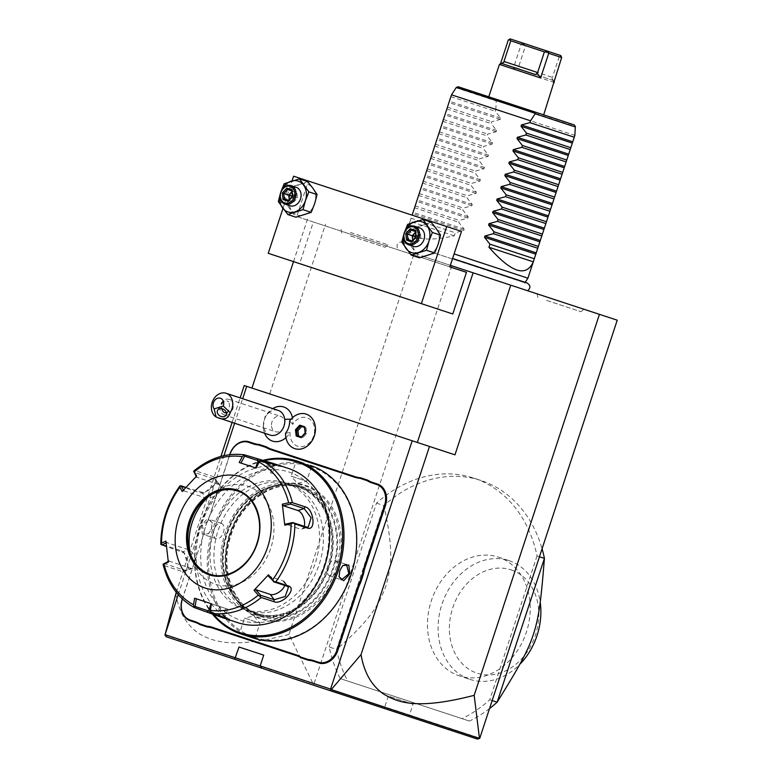 <?xml version="1.0" encoding="UTF-8"?>
<svg xmlns="http://www.w3.org/2000/svg" width="778" height="778" viewBox="0 0 778 778"><rect width="100%" height="100%" fill="white"/><g stroke="black" fill="none" stroke-linecap="round" stroke-linejoin="round"><path stroke-width="0.58" stroke-dasharray="3.89 2.92" d="M617.226 320.196L450.345 265.327M423.417 256.477L527.669 290.748L423.417 256.477M350.46 232.486L387.833 244.778L350.46 232.486M546.487 296.933L583.86 309.226L546.487 296.933M451.843 265.823L313.894 684.115L313.077 683.687L288.93 634.43L414.197 253.443M314.419 683.774L384.77 706.901L388.319 696.106L413.011 704.226L409.461 715.021L479.812 738.157M340.287 678.611L469.455 721.08L340.287 678.611A129.877 103.999 108.2 0 1 329.201 646.995L336.592 649.426L383.885 505.574A129.877 103.999 108.2 0 1 481.076 480.512A129.877 103.999 108.2 0 1 542.072 548.782M539.455 556.727L537.034 555.93A129.877 103.999 108.2 0 0 473.685 478.081A129.877 103.999 108.2 0 0 376.494 503.142L329.201 646.995M537.034 555.93L489.741 699.782A129.877 103.999 108.2 0 1 462.064 718.648M330.319 690.708L333.383 691.72M377.7 706.288L456.239 732.108M313.894 684.115L313.874 685.301L282.861 675.11M409.267 716.664L409.461 715.021L260.173 665.939L384.77 706.901L382.095 707.737M356.625 699.364L345.335 695.649L356.625 699.364M334.491 692.08L261.816 668.195L334.491 692.08M413.011 704.226L388.319 696.106M178.22 594.684L223.938 455.655M234.548 423.378L242.658 398.706M285.915 437.674A17.962 14.383 -71.8 0 0 290.087 432.412A14.967 11.981 108.2 0 0 305.122 445.745A14.967 11.981 108.2 0 0 312.737 422.58A14.967 11.981 108.2 0 0 292.723 424.399A17.962 14.383 -71.8 0 0 292.761 419.4A17.962 14.383 -71.8 0 0 292.479 417.689M275.091 407.4A17.962 14.383 -71.8 0 0 263.489 428.678A17.962 14.383 -71.8 0 0 265.804 435.631M202.484 537.559A33.444 26.783 -71.8 0 0 204.031 531.17L204.176 531.15A34.096 27.298 108.2 0 1 202.601 537.598L182.305 598.924M204.031 531.17L207.016 522.096A33.444 26.783 -71.8 0 0 209.564 516.028L229.734 454.663M176.246 592.301L220.933 456.404M232.058 422.561L240.169 397.889M244.224 385.548L269.723 393.931L325.505 224.278M454.965 454.838L269.723 393.931M293.52 261.622L307.718 218.433M293.588 176.188L308.37 181.05L296.71 216.527L449.84 266.873L313.339 221.993L299.647 263.635L452.777 313.981M288.93 634.43C233.663 648.794 214.29 641.947 200.461 634.469C187.265 626.387 179.037 612.801 175.789 593.702M164.897 634.955L313.077 683.687M166.278 636.774L234.655 659.258M247.637 663.527L269.198 670.617M299.647 263.635L268.235 253.307M282.968 208.475L292.032 180.914M296.71 216.527L313.339 221.993M308.37 181.05L461.5 231.397M431.148 222.197L424.029 224.784A16.231 13.002 -71.8 0 0 413.468 236.113A16.231 13.002 -71.8 0 0 415.248 251.498A16.231 13.002 -71.8 0 0 427.599 255.563A16.231 13.002 -71.8 0 0 438.17 244.234A16.231 13.002 -71.8 0 0 436.38 228.849A16.231 13.002 -71.8 0 0 424.029 224.784L415.88 227.04L413.468 236.113L410.016 244.846L419.439 257.81M307.66 181.595L300.541 184.182A16.231 13.002 -71.8 0 0 289.97 195.511A16.231 13.002 -71.8 0 0 291.76 210.896A16.231 13.002 -71.8 0 0 304.11 214.961A16.231 13.002 -71.8 0 0 314.672 203.632A16.231 13.002 -71.8 0 0 312.892 188.247A16.231 13.002 -71.8 0 0 300.541 184.182L292.382 186.438L289.97 195.511L286.528 204.244L295.951 217.208M401.818 242.153L410.016 244.846M404.618 231.922L403.86 234.236M407.682 224.346L415.88 227.04M404.852 231.426A16.231 13.002 -71.8 0 0 404.229 233.079A16.231 13.002 -71.8 0 0 403.753 234.771M413.536 246.393A9.744 7.799 108.2 0 1 409.17 234.703A9.744 7.799 108.2 0 1 419.624 227.886M415.287 232.389L415.948 231.679L420.324 233.118L415.18 231.426M412.068 240.898L415.977 236.94L415.345 231.484M416.288 237.037L417.689 237.504L415.948 231.679L410.969 230.045M412.233 240.956L417.212 242.59L412.836 241.151L417.689 237.504L417.212 242.59L420.956 238.574L420.324 233.118L417.689 237.504L420.956 238.574L415.977 236.94M412.719 240.198L412.836 241.151L407.857 239.517M278.329 201.551L286.528 204.244M281.13 191.31L280.362 193.634M284.184 183.744L292.382 186.438M281.354 190.824A16.231 13.002 -71.8 0 0 280.732 192.477A16.231 13.002 -71.8 0 0 280.255 194.169M290.038 205.791A9.744 7.799 108.2 0 1 285.672 194.101A9.744 7.799 108.2 0 1 296.126 187.284M291.799 191.777L292.45 191.077L296.826 192.516L291.682 190.824M288.57 200.296L292.489 196.338L291.857 190.882M292.791 196.435L294.191 196.902L292.45 191.077L287.471 189.443M288.745 200.354L293.714 201.988L289.338 200.549L294.191 196.902L293.714 201.988L297.459 197.972L296.826 192.516L294.191 196.902L297.459 197.972L292.489 196.338M289.231 199.596L289.338 200.549L284.359 198.915M278.213 410.395A12.993 10.396 108.2 0 0 263.567 426.091A12.993 10.396 -71.8 0 0 270.092 435.067M292.723 424.399L289.611 420.947M285.536 433.336L290.087 432.412M221.973 403.928A4.872 3.793 31.1 0 1 222.411 402.304A4.872 3.793 31.1 0 1 224.239 400.913A4.872 3.793 31.1 0 1 228.829 401.759C226.262 400.32 223.986 401.04 221.973 403.928L221.642 408.635M226.33 412.69L228.586 410.91L229.471 405.474L228.829 401.759M233.186 404.988A8.12 6.496 -71.8 0 0 229.111 399.377A8.12 6.496 -71.8 0 0 219.96 409.189A8.12 6.496 -71.8 0 0 224.035 414.8A8.12 6.496 -71.8 0 0 233.186 404.988M271.503 426.13A8.12 6.496 -71.8 0 0 275.587 431.751A8.12 6.496 -71.8 0 0 284.738 421.939A8.12 6.496 -71.8 0 0 280.654 416.327A8.12 6.496 -71.8 0 0 271.503 426.13M285.545 433.375A18.186 14.558 -71.8 0 0 294.813 448.663M306.172 414.12A18.186 14.558 -71.8 0 0 289.64 420.927M301.407 436.944L305.277 432.967L304.519 427.462M297.147 435.544L302.963 437.45L306.707 433.434L306.075 427.978L304.636 427.511M306.707 433.434L305.277 432.967M306.075 427.978L300.259 426.072M302.963 437.45L301.524 436.983M202.601 537.598L182.412 599.021M204.176 531.15L207.016 522.096M229.88 454.653L209.681 516.077A34.096 27.298 108.2 0 1 207.123 522.203M329.036 567.24A67.209 53.818 108.2 0 1 256.915 614.28A67.209 53.818 108.2 0 1 226.787 533.62A67.209 53.818 108.2 0 1 298.898 486.581A67.209 53.818 108.2 0 1 329.036 567.24M257.119 613.667A66.568 53.303 108.2 0 1 227.273 533.786A66.568 53.303 108.2 0 1 298.703 487.203A66.568 53.303 108.2 0 1 328.54 567.084A66.568 53.303 108.2 0 1 257.119 613.667L256.195 613.365A66.568 53.303 108.2 0 1 226.349 533.484A66.568 53.303 108.2 0 1 297.779 486.892A66.568 53.303 108.2 0 1 327.616 566.773A66.568 53.303 108.2 0 1 256.195 613.365M297.779 486.892L298.703 487.203M298.285 485.355A68.192 54.596 108.2 0 0 225.114 533.076A68.192 54.596 -71.8 0 0 255.69 614.902A68.192 54.596 -71.8 0 0 328.851 567.181A68.192 54.596 108.2 0 0 298.285 485.355L302.905 486.872A68.192 54.596 -71.8 0 0 229.734 534.593A68.192 54.596 -71.8 0 0 260.309 616.419A68.192 54.596 -71.8 0 0 333.47 568.699A68.192 54.596 -71.8 0 0 302.905 486.872M229.422 534.496A69.806 55.899 -71.8 0 0 260.727 618.267A69.806 55.899 -71.8 0 0 335.629 569.408A69.806 55.899 -71.8 0 0 304.334 485.637A69.806 55.899 -71.8 0 0 229.422 534.496M254.435 637.396A89.947 72.023 -71.8 0 0 350.946 574.446A89.947 72.023 -71.8 0 0 310.616 466.508A89.947 72.023 -71.8 0 0 214.115 529.458A89.947 72.023 -71.8 0 0 254.435 637.396M308.642 465.244L299.17 462.404L311.404 466.732L312.26 466.333M311.424 466.722L306.639 481.261L297.4 483.362L291.215 476.194L306.639 481.261L291.215 476.194L296 461.646L299.17 462.404L299.005 461.665L295.543 460.839L303.945 463.455M296 461.646L295.543 460.839M262.487 460.469A90.919 72.801 -71.8 0 0 200.072 524.839A90.919 72.801 -71.8 0 0 212.112 613.696M247.248 635.898L238.943 633.01L252.023 636.939L239.799 632.611L238.943 633.01M310.373 465.4A90.919 72.801 -71.8 0 0 212.822 529.03A90.919 72.801 -71.8 0 0 253.579 638.135M211.431 528.573L212.141 522.602L207.532 518.605L201.453 525.296L202.377 534.292L208.455 533.805L211.558 528.612L212.209 523.117L209.797 519.49L202.319 525.578L204.721 534.914L208.825 533.426L211.558 528.612M263.742 460.78A89.947 72.023 -71.8 0 0 200.257 524.897A89.947 72.023 -71.8 0 0 213.308 614.182M247.881 610.633A66.568 53.303 108.2 0 1 218.035 530.752A66.568 53.303 108.2 0 1 289.465 484.159A66.568 53.303 108.2 0 1 319.301 564.04A66.568 53.303 108.2 0 1 247.881 610.633L244 609.349A66.568 53.303 108.2 0 1 214.154 529.468A66.568 53.303 108.2 0 1 285.584 482.885A66.568 53.303 108.2 0 1 315.421 562.766A66.568 53.303 108.2 0 1 244 609.349M285.584 482.885L289.465 484.159M240.451 620.144A77.926 62.396 -71.8 0 0 324.066 565.606A77.926 62.396 -71.8 0 0 289.134 472.09A77.926 62.396 -71.8 0 0 205.509 526.628A77.926 62.396 -71.8 0 0 240.451 620.144M209.953 611.362L225.231 616.682L227.711 609.125L211.451 603.777L227.711 609.125M224.19 617.401L223.471 615.806C226.31 617.012 225.61 617.051 221.36 615.923L209.953 611.401M194.451 607.628A81.175 65.002 108.2 0 1 163.818 565.46L183.88 572.063L188.082 569.311L187.663 560.286L183.511 552.117L181.41 550.795L161.347 544.201A81.175 65.002 108.2 0 1 180.389 486.279L200.452 492.882L202.932 493.058L211.12 488.954L216.809 481.932L215.059 477.225L194.996 470.632A81.175 65.002 108.2 0 1 244.681 454.877M288.298 468.395A81.175 65.002 -71.8 0 0 201.191 525.208A81.175 65.002 -71.8 0 0 237.591 622.624M193.664 471.205L194.996 470.632M259.395 461.033L271.259 464.165C275.354 465.779 275.889 466.226 272.893 465.507L259.366 461.062M274.819 465.847L272.893 465.507L270.491 472.8L272.339 473.403L274.819 465.847M194.578 598.233L196.367 598.817M163.818 565.46L163.088 564.206M163.847 563.447L184.765 570.323L186.564 570.4L188.432 567.989L184.464 553.022L166.434 546.535M160.783 544.347L161.347 544.201M185.874 487.417L204.235 492.892L216.313 483.206L216.235 480.152L214.738 479.141L193.829 472.275M196.639 476.01L196.533 477.196L218.599 484.451A9.744 5.057 144 0 1 220.135 485.521L216.235 480.152M196.153 476.506L196.533 477.196M240.995 463.095L239.206 462.511M270.491 472.8L272.339 473.403M210.07 574.271A43.831 35.098 -71.8 0 0 210.157 574.3L209.992 574.242A43.831 35.098 -71.8 0 0 257.022 543.569A43.831 35.098 -71.8 0 0 237.368 490.957L237.543 491.015A43.831 35.098 -71.8 0 0 237.455 490.986M210.157 574.3A43.831 35.098 -71.8 0 0 257.197 543.618A43.831 35.098 -71.8 0 0 237.543 491.015M209.097 496.033A51.63 41.341 108.2 0 1 211.48 494.03A51.63 41.341 108.2 0 1 247.657 486.143A51.63 41.341 108.2 0 1 270.802 548.091A51.63 41.341 108.2 0 1 215.409 584.229A51.63 41.341 108.2 0 1 190.97 556.406A51.63 41.341 108.2 0 1 190.24 553.382M168.33 562.115L168.952 561.084L168.233 561.415M168.952 561.084L191.018 568.339A9.744 5.057 72.4 0 0 192.895 568.397A9.744 5.057 72.4 0 0 195.21 559.256A9.744 5.057 72.4 0 0 188.879 549.881L166.803 542.626L166.074 542.966M165.899 541.089L166.803 542.626M182.208 491.482L183.851 490.792L183.462 490.082M183.851 490.792L205.917 498.046A9.744 5.057 144 0 0 216.585 494.254A9.744 5.057 144 0 0 220.135 485.521M304.217 526.327A9.744 5.057 -107.6 0 1 301.932 529.05A9.744 5.057 -107.6 0 1 300.055 528.991L285.37 524.168M268.332 576.002L283.007 580.826A9.744 5.057 -36 0 1 284.554 581.895A9.744 5.057 -36 0 1 284.777 585.445M255.651 638.505L255.203 637.678L252.091 637.24M255.203 637.697L259.988 623.149L253.793 615.981L244.564 618.082L259.988 623.149L244.564 618.082L239.78 632.631M221.331 523.283A8.12 4.862 108.2 0 1 223.412 532.512A8.12 4.862 -71.8 0 1 216.255 538.707A8.12 4.862 -71.8 0 1 214.174 529.478A8.12 4.862 108.2 0 1 221.331 523.283L209.797 519.49M339.023 576.479L339.646 570.731L342.553 565.732M329.872 576.06A8.12 4.862 108.2 0 1 327.791 566.831A8.12 4.862 -71.8 0 1 334.939 560.637A8.12 4.862 -71.8 0 1 337.03 569.866A8.12 4.862 108.2 0 1 329.872 576.06L341.406 579.853M489.741 699.782L492.163 700.579M489.556 708.525A129.877 103.999 108.2 0 1 469.455 721.08M376.494 503.142L383.885 505.574C393.639 549.774 391.684 566.121 385.645 586.865C378.059 606.354 369.725 620.494 336.592 649.426A129.877 103.999 -71.8 0 0 347.669 681.032M498.367 557.116L508.997 560.617A62.503 50.045 -71.8 0 0 441.923 604.36A62.503 50.045 -71.8 0 0 469.951 679.369L459.331 675.878A62.503 50.045 -71.8 0 0 526.395 632.135A62.503 50.045 -71.8 0 0 498.367 557.116A62.503 50.045 -71.8 0 0 431.304 600.869A62.503 50.045 -71.8 0 0 459.331 675.878L461.733 676.665M469.951 679.369A62.503 50.045 -71.8 0 0 471.06 679.719A62.503 50.045 108.2 0 0 520.54 663.585M508.997 560.617A62.503 50.045 108.2 0 1 540.35 603.339M511.078 569.846A54.392 43.549 108.2 0 1 535.459 635.111A54.392 43.549 108.2 0 1 477.109 673.174A54.392 43.549 108.2 0 1 452.718 607.91A54.392 43.549 108.2 0 1 511.078 569.846M428.415 251.09L524.887 282.813L428.415 251.09M527.912 278.184L454.099 253.92M454.255 235.851L409.909 221.273C406.311 238.146 421.102 242.989 454.255 235.851L455.266 232.768L463.717 230.453L464.145 229.15L458.719 222.275L459.321 220.437L467.773 218.122L468.2 216.809L462.774 209.934L463.377 208.096L471.828 205.781L472.256 204.468L466.829 197.602L467.432 195.755L475.883 193.44L476.311 192.137L470.885 185.261L471.497 183.413L479.938 181.109L480.366 179.796L474.94 172.92L475.553 171.082L483.994 168.768L484.422 167.455L478.995 160.579L479.608 158.741L488.049 156.427L488.487 155.123L483.06 148.248L483.663 146.4L492.104 144.086L492.542 142.782L487.116 135.907L487.718 134.069L496.17 131.754L496.597 130.441L491.171 123.566L491.774 121.728L500.225 119.413L500.653 118.1L495.226 111.235L495.829 109.387L574.874 135.372M397.276 247.881C396.44 243.679 398.151 241.715 402.43 241.987L404.22 243.135L404.531 237.621L412.136 215.166M450.88 96.647L495.226 111.235M447.428 107.15L491.774 121.728M446.825 108.988L491.171 123.566M443.372 119.481L487.718 134.069M442.77 121.329L487.116 135.907M439.317 131.822L483.663 146.4M438.714 133.67L483.06 148.248M435.262 144.163L479.608 158.741M434.659 146.001L478.995 160.579M431.207 156.495L475.553 171.082M430.594 158.342L474.94 172.92M427.151 168.836L471.497 183.413M426.539 170.683L470.885 185.261M423.086 181.177L467.432 195.755M422.483 183.015L466.829 197.602M419.031 193.518L463.377 208.096M418.428 195.356L462.774 209.934M414.975 205.849L459.321 220.437M414.373 207.697L458.719 222.275M410.92 218.19L455.266 232.768M495.829 109.387L496.238 100.975L456.151 87.797L451.493 94.809M496.238 100.975L497.638 99.72L458.242 86.766L456.151 87.797M497.638 99.72L543.676 114.862M554.325 82.468L513.13 68.931L521.241 44.249L508.306 39.999M503.911 62.25L500.196 64.671L500.449 63.903M500.196 64.671L499.418 64.418M501.479 63.388L535.536 74.581M521.241 44.249L523.098 43.15M522.981 43.665L525.558 45.669L518.761 66.334L519.218 69.223L553.275 80.416L551.991 78.053L552.399 77.392L518.761 66.334M513.13 68.931L518.829 67.151M560.821 55.559L535.283 47.157M525.558 45.669L559.188 56.726L561.21 56.23M559.188 56.726L552.399 77.392M553.275 80.416L519.218 69.223M551.991 78.053L553.547 82.215M350.508 235.919L385.042 247.278L350.508 235.919M546.535 300.376L581.059 311.725L546.535 300.376M263.567 426.091A19.479 5.835 173.4 0 0 263.061 427.696A19.479 5.835 173.4 0 0 263.489 428.678M290.923 419.274A19.479 5.835 -6.6 0 1 292.761 419.4M337.049 569.875A70.458 56.415 108.2 0 1 261.447 619.191A70.458 56.415 108.2 0 1 229.86 534.632A70.458 56.415 108.2 0 1 305.462 485.316A70.458 56.415 108.2 0 1 337.049 569.875M332.731 568.455A67.209 53.818 108.2 0 1 260.611 615.495A67.209 53.818 108.2 0 1 230.483 534.836A67.209 53.818 108.2 0 1 302.593 487.796A67.209 53.818 108.2 0 1 332.731 568.455M221.497 616.516L221.36 615.923M274.41 464.651L272.893 465.507M225.873 608.522L223.471 615.806M183.88 572.063L184.765 570.323L191.018 568.339M181.41 550.795L182.626 551.865L188.879 549.881M200.452 492.882L202.066 492.737L205.917 498.046M215.059 477.225L214.738 479.141L218.599 484.451M306.308 527.017L300.055 528.991M283.007 580.826L286.868 586.135M201.453 525.296L202.319 525.578M500.653 118.1L449.791 101.383M500.225 119.413L449.363 102.686M496.597 130.441L445.736 113.724M496.17 131.754L445.308 115.027M492.542 142.782L441.68 126.055M492.104 144.086L441.243 127.368M488.487 155.123L437.625 138.396M488.049 156.427L437.187 139.709M484.422 167.455L433.56 150.738M483.994 168.768L433.132 152.041M480.366 179.796L429.505 163.069M479.938 181.109L429.077 164.382M476.311 192.137L425.449 175.41M475.883 193.44L425.021 176.723M472.256 204.468L421.394 187.751M471.828 205.781L420.966 189.054M468.2 216.809L417.339 200.092M467.773 218.122L416.911 201.395M464.145 229.15L413.283 212.423M463.717 230.453L412.846 213.736M496.928 100.751L575.36 126.542M264.569 433.249L263.061 427.696L265.006 416.707L272.679 408.576M217.665 410.162L222.411 402.304M228.586 410.91L226.009 415.199M224.035 414.8L275.587 431.751M229.111 399.377L280.654 416.327M298.898 486.581L302.593 487.796C276.326 478.071 241.705 500.4 231.095 535.04C219.085 569.214 233.692 607.735 260.611 615.495L256.915 614.28M255.69 614.902L260.309 616.419M226.165 618.286L225.221 616.614M276.521 465.108L274.77 465.896M188.082 569.311L188.432 567.989M183.511 552.117L184.464 553.022M202.932 493.058L204.235 492.892M216.809 481.932L216.313 483.206M206.822 497.716L211.48 494.03M189.414 550.678L190.97 556.406M192.895 568.397L186.564 570.4M301.932 529.05L308.263 527.037M284.554 581.895L288.453 587.273M212.141 522.602L212.209 523.117M216.255 538.707L204.721 534.914M339.052 576.751L338.984 576.226M334.939 560.637L346.473 564.429M473.685 478.081L481.076 480.512M525.189 282.346L524.887 282.813L527.017 282.949L452.601 258.481M553.284 80.426L553.8 81.447M387.833 244.778L385.042 247.278M341.085 229.403L341.853 233.079M583.86 309.226L581.059 311.725M537.112 293.851L537.88 297.527"/><path stroke-width="1.17" d="M450.345 265.327L617.226 320.196L479.812 738.157L477.498 739.1L234.655 659.258L239.021 647.024L263.723 655.144L239.021 647.024M313.874 685.301L330.319 690.708L361.031 654.609L429.475 446.455L412.204 440.776L330.562 689.084L165.082 634.673L178.22 594.684M333.383 691.72L377.7 706.288M364.172 701.844L356.625 699.364L364.172 701.844M345.335 695.649L334.491 692.08L345.335 695.649M261.816 668.195L260.173 665.939L263.723 655.144M242.658 398.706L246.714 386.365L412.204 440.776M223.938 455.655L234.548 423.378M292.479 417.689A17.962 14.383 -71.8 0 0 275.091 407.4L272.679 408.576M264.569 433.249L265.804 435.631A17.962 14.383 -71.8 0 0 285.915 437.674M313.495 660.571L313.66 661.31A33.444 26.783 -71.8 0 0 308.477 660.289L308.253 659.53A34.096 27.298 108.2 0 1 313.495 660.571L318.465 662.204A17.213 13.78 -71.8 0 0 336.932 650.155L337.788 650.447L358.084 588.722A33.444 26.783 -71.8 0 1 360.622 582.654L363.608 573.581A33.444 26.783 -71.8 0 1 365.164 567.191L385.46 505.467A17.855 14.296 108.2 0 0 377.447 484.042L372.487 482.409A33.444 26.783 -71.8 0 1 367.702 480.152L360.438 477.76A33.444 26.783 -71.8 0 1 355.245 476.739L271.221 449.11A33.444 26.783 -71.8 0 1 266.436 446.854L259.171 444.471A33.444 26.783 -71.8 0 1 253.978 443.441L249.018 441.807A17.855 14.296 108.2 0 0 229.85 454.313L229.734 454.663M337.788 650.447A17.855 14.296 108.2 0 1 318.63 662.944L313.66 661.31M308.477 660.289L301.212 657.896A33.444 26.783 -71.8 0 0 296.428 655.64L212.394 628.011A33.444 26.783 -71.8 0 0 207.211 626.99L199.946 624.608A33.444 26.783 -71.8 0 0 195.161 622.351L190.192 620.718A17.855 14.296 108.2 0 1 182.188 599.284L182.305 598.924M165.082 634.673L176.246 592.301M220.933 456.404L232.058 422.561M240.169 397.889L244.224 385.548L246.714 386.365M510.747 285.186L454.965 454.838L429.475 446.455M330.562 689.084L330.922 689.571M361.031 654.609C364.211 672.844 371.767 686.011 383.71 694.102C397.597 702.31 416.142 710.324 474.172 695.337L599.439 314.351M417.329 442.458L473.102 272.815M251.936 388.086L293.52 261.622M466.469 272.339L452.777 313.981L421.365 303.653L446.718 226.534L461.5 231.397L449.84 266.873L466.469 272.339L449.84 266.873M164.897 634.984L166.278 636.774M166.152 636.735L247.637 663.527M269.198 670.617L282.861 675.11M282.968 208.475L268.235 253.307L421.365 303.653M292.032 180.914L293.588 176.188L446.718 226.534M403.86 234.236L401.818 242.153L411.241 255.116L426.519 250.273L428.931 241.199L432.374 232.466L422.95 219.503L407.682 224.346L404.618 231.922M422.95 219.503L431.148 222.197L436.38 228.849L440.572 235.16L432.374 232.466M426.519 250.273L434.717 252.967L438.17 244.234L440.572 235.16M411.241 255.116L419.439 257.81L434.717 252.967M403.753 234.771A16.231 13.002 -71.8 0 0 406.009 248.464A16.231 13.002 -71.8 0 0 418.36 252.519A16.231 13.002 -71.8 0 0 428.931 241.199A16.231 13.002 -71.8 0 0 427.141 225.815A16.231 13.002 -71.8 0 0 414.791 221.749A16.231 13.002 -71.8 0 0 404.852 231.426M419.624 227.886A9.744 7.799 108.2 0 1 423.991 239.575A9.744 7.799 108.2 0 1 413.536 246.393L408.547 244.749A9.744 7.799 -71.8 0 1 404.181 233.06A9.744 7.799 -71.8 0 1 414.635 226.242L419.624 227.886M414.635 226.242A9.744 7.799 108.2 0 1 419.002 237.932A9.744 7.799 108.2 0 1 408.547 244.749M413.77 226.982A8.762 7.021 108.2 0 1 417.708 237.504A8.762 7.021 108.2 0 1 408.294 243.64A8.762 7.021 -71.8 0 1 404.365 233.118A8.762 7.021 -71.8 0 1 413.77 226.982M412.719 240.198L412.204 235.695L416.288 237.037L415.53 230.492L415.345 231.484L415.53 230.492L410.278 228.771L410.969 230.045L407.225 234.061L407.857 239.517L412.068 240.898M415.18 231.426L410.969 230.045M416.288 237.037L411.795 241.861L412.233 240.956L411.795 241.861L406.544 240.13L407.857 239.517M410.278 228.771L405.785 233.585L412.204 235.695L415.287 232.389M280.362 193.634L278.329 201.551L287.753 214.514L303.021 209.671L305.433 200.598L308.885 191.865L299.462 178.891L284.184 183.744L281.13 191.31M299.462 178.891L307.66 181.595L312.892 188.247L317.084 194.558L308.885 191.865M303.021 209.671L311.219 212.365L314.672 203.632L317.084 194.558M287.753 214.514L295.951 217.208L311.219 212.365M280.255 194.169A16.231 13.002 -71.8 0 0 282.521 207.862A16.231 13.002 -71.8 0 0 294.872 211.917A16.231 13.002 -71.8 0 0 305.433 200.598A16.231 13.002 -71.8 0 0 303.653 185.203A16.231 13.002 -71.8 0 0 291.303 181.148A16.231 13.002 -71.8 0 0 281.354 190.824M296.126 187.284A9.744 7.799 108.2 0 1 300.493 198.974A9.744 7.799 108.2 0 1 290.038 205.791L285.049 204.147A9.744 7.799 -71.8 0 1 280.683 192.458A9.744 7.799 -71.8 0 1 291.137 185.641L296.126 187.284M291.137 185.641A9.744 7.799 108.2 0 1 295.504 197.33A9.744 7.799 108.2 0 1 285.049 204.147M290.282 186.38A8.762 7.021 108.2 0 1 294.21 196.902A8.762 7.021 108.2 0 1 284.806 203.039A8.762 7.021 -71.8 0 1 280.868 192.516A8.762 7.021 -71.8 0 1 290.282 186.38M289.231 199.596L288.706 195.093L292.791 196.435L292.032 189.89L291.857 190.882L292.032 189.89L286.781 188.169L287.471 189.443L283.727 193.459L284.359 198.915L288.57 200.296M291.682 190.824L287.471 189.443M292.791 196.435L288.298 201.259L288.745 200.354L288.298 201.259L283.046 199.528L284.359 198.915M286.781 188.169L282.288 192.983L288.706 195.093L291.799 191.777M474.172 695.337L479.481 738.555M456.239 732.108L477.498 739.1M479.122 738.283L331.02 689.571M214.135 408.917L223.305 406.009A6.496 5.203 -71.8 0 0 221.215 398.599A6.496 5.203 -71.8 0 0 214.417 400.748A6.496 5.203 -71.8 0 0 214.135 408.917L216.128 417.057L270.092 435.067A12.993 10.396 -71.8 0 0 284.738 419.381A19.479 5.835 -6.6 0 1 290.923 419.274M294.804 448.663L294.823 448.663A18.186 14.558 -71.8 0 1 285.536 433.336A16.221 12.983 -71.8 0 0 289.611 420.947A18.186 14.558 -71.8 0 1 306.162 414.11L306.182 414.12A18.186 14.558 -71.8 0 0 306.172 414.12A18.186 14.558 -71.8 0 1 314.331 435.943A18.186 14.558 -71.8 0 1 294.823 448.663A18.186 14.558 -71.8 0 0 294.823 448.663A18.186 14.558 -71.8 0 0 314.312 435.933A18.186 14.558 -71.8 0 0 306.162 414.11M216.128 417.057A12.993 10.396 108.2 0 1 211.47 408.956A12.993 10.396 108.2 0 1 226.116 393.269L278.213 410.395A12.993 10.396 108.2 0 1 284.738 419.381M226.116 393.269A12.993 10.396 108.2 0 1 232.641 402.245A12.993 10.396 108.2 0 1 230.132 412.612L223.305 406.009M218.861 418.224C225.056 419.916 228.81 418.049 230.132 412.612M224.171 416.59A4.872 3.793 31.1 0 1 218.735 415.034A4.872 3.793 31.1 0 1 217.665 410.162A4.872 3.793 31.1 0 1 219.493 408.771A4.872 3.793 31.1 0 1 224.939 410.317A4.872 3.793 31.1 0 1 226.009 415.199A4.872 3.793 31.1 0 1 224.171 416.59M221.536 407.993C222.605 411.786 224.288 413.322 226.563 412.622M299.754 425.138L295.465 429.738L296.185 435.991L301.203 437.644L305.501 433.035L304.772 426.782L304.636 427.511L304.772 426.782L299.754 425.138L300.259 426.072L296.515 430.088L297.147 435.544L301.407 436.944M296.185 435.991L297.147 435.544M295.465 429.738L297.945 430.555L298.577 436.011M304.519 427.462L300.259 426.072M301.699 426.539L297.945 430.555M336.932 650.155L357.219 588.44A34.096 27.298 108.2 0 1 359.786 582.314L360.622 582.654M308.253 659.53L301.096 657.177L301.212 657.896M207.211 626.99L206.987 626.241A34.096 27.298 108.2 0 1 212.229 627.272L296.262 654.901A34.096 27.298 108.2 0 1 301.096 657.177M206.987 626.241L199.829 623.878L199.946 624.608M182.412 599.021L182.315 599.323A17.213 13.78 -71.8 0 0 190.026 619.978L194.996 621.612A34.096 27.298 108.2 0 1 199.829 623.878M259.171 444.471L258.646 444.977A34.096 27.298 108.2 0 1 253.404 443.937L248.445 442.303A17.213 13.78 -71.8 0 0 229.977 454.352L229.88 454.653M258.646 444.977L265.813 447.331L266.436 446.854M360.438 477.76L359.913 478.276A34.096 27.298 108.2 0 1 354.671 477.235L270.647 449.606A34.096 27.298 108.2 0 1 265.813 447.331M359.913 478.276L367.08 480.629L367.702 480.152M363.608 573.581L362.723 573.357A34.096 27.298 108.2 0 1 364.299 566.909L384.595 505.185A17.213 13.78 -71.8 0 0 376.873 484.538L371.913 482.905A34.096 27.298 108.2 0 1 367.08 480.629M362.723 573.357L359.786 582.314M212.112 613.696A90.919 72.801 -71.8 0 0 240.83 633.944L253.579 638.135A90.919 72.801 -71.8 0 0 351.131 574.504A90.919 72.801 -71.8 0 0 310.373 465.4L312.26 466.333M303.945 463.455L297.624 461.208A90.919 72.801 -71.8 0 0 262.487 460.469M255.651 638.505L247.248 635.898M240.83 633.944A90.919 72.801 -71.8 0 0 338.381 570.313A90.919 72.801 -71.8 0 0 297.624 461.208M349.75 574.047L343.662 580.738L339.052 576.751L339.762 570.77L342.738 565.538L348.826 565.061L349.75 574.047L348.884 573.765L341.406 579.853L339.023 576.479M213.308 614.182A89.947 72.023 -71.8 0 0 240.577 632.835A89.947 72.023 -71.8 0 0 337.088 569.885A89.947 72.023 -71.8 0 0 296.758 461.957A89.947 72.023 -71.8 0 0 263.742 460.78M224.19 617.401C227.419 618.734 226.593 618.734 221.701 617.401L237.591 622.624A81.175 65.002 -71.8 0 0 324.689 565.81A81.175 65.002 -71.8 0 0 288.298 468.395L272.407 463.173C277.133 465.001 277.804 465.497 274.41 464.651L261.748 460.488A81.175 65.002 108.2 0 1 292.382 502.646L305.054 506.818C313.758 508.491 316.354 531.325 307.514 528.077L294.852 523.915A81.175 65.002 108.2 0 1 275.811 581.827L288.482 585.99C297.527 588.664 281.821 605.479 273.875 601.647L261.204 597.485A81.175 65.002 108.2 0 1 211.528 613.239L226.165 618.286M276.521 465.108L274.41 464.651M211.528 613.239L209.992 612.053L210.391 610.322A78.773 63.076 -71.8 0 0 258.296 595.141L261.204 597.485M194.286 607.55C178.541 598.759 168.165 584.453 163.147 564.624L163.983 564.128A78.773 63.076 -71.8 0 0 193.528 604.778L194.578 598.233L211.451 603.777L209.992 612.053M221.497 616.516L221.701 617.401L194.451 607.628L194.043 606.811L194.451 607.628M209.953 611.401L195.132 606.49L196.367 598.817L211.451 603.777L210.391 610.322M244.681 454.877L243.864 455.286L244.681 454.877L272.407 463.173L271.716 463.766M240.392 462.9L240.995 463.095L244.545 456.19L243.864 455.286L242.24 456.618A78.773 63.076 -71.8 0 0 194.335 471.799L193.955 470.914C209.759 457.921 226.612 452.563 244.496 454.829M244.545 456.19L259.395 461.033M292.382 502.646L288.648 502.812A78.773 63.076 -71.8 0 0 259.103 462.161L256.079 468.055L259.366 461.062L261.748 460.488M259.103 462.161L259.803 460.527M275.811 581.827L273.827 581.516L272.728 579.668A78.773 63.076 -71.8 0 0 291.089 523.827L284.758 525.199L282.326 504.173L283.231 505.71L290.651 504.105L290.768 503.133M290.651 504.105L304.169 508.549L311.103 517.73L308.263 527.037L306.308 527.017L292.791 522.563L294.852 523.915M291.089 523.827L293.073 522.991M258.296 595.141L254.007 590.288L268.449 574.806L268.332 576.002L273.827 581.516M273.35 581.691L286.868 586.135L288.453 587.273L285.215 596.463L274.187 599.731L260.669 595.287L260.192 596.133M254.007 590.288L255.651 589.598L270.336 594.421A9.744 5.057 -36 0 0 278.524 592.466A9.744 5.057 -36 0 0 284.777 585.445M260.669 595.287L255.651 589.598M204.964 587.974A58.447 46.797 -71.8 0 0 267.671 547.07A58.447 46.797 -71.8 0 0 241.472 476.933A58.447 46.797 -71.8 0 0 178.755 517.837A58.447 46.797 -71.8 0 0 204.964 587.974M240.995 463.095L256.079 468.055L239.206 462.511L242.24 456.618M282.326 504.173L288.648 502.812M268.449 574.806L272.728 579.668M193.528 604.778L194.043 606.811L195.132 606.49M195.774 598.622L196.367 598.817M168.952 561.084L163.088 564.206M166.434 546.535L160.783 544.347L161.542 543.112L165.899 541.089L168.33 562.115L163.983 564.128M183.851 490.792L181.148 485.861L180.029 485.832L179.903 487.271A78.773 63.076 -71.8 0 0 161.542 543.112M181.148 485.861L185.874 487.417M196.533 477.196L193.664 471.205M194.335 471.799L196.639 476.01L182.208 491.482L179.903 487.271M237.455 490.986A43.831 35.098 -71.8 0 0 206.822 497.716A43.831 35.098 -71.8 0 0 189.414 550.678A43.831 35.098 -71.8 0 0 210.07 574.271M190.24 553.382A51.63 41.341 108.2 0 1 209.097 496.033M161.707 544.989L166.803 542.626M283.231 505.71L297.916 510.533A9.744 5.057 -107.6 0 1 303.342 516.962A9.744 5.057 -107.6 0 1 304.217 526.327M292.791 522.563L285.37 524.168L284.758 525.199M342.553 565.732L346.473 564.429L348.884 573.765M492.163 700.579L497.132 702.213A129.877 103.999 108.2 0 1 489.556 708.525M542.072 548.782A129.877 103.999 108.2 0 1 544.425 558.361C538.259 633.769 536.917 637.853 497.132 702.213L544.425 558.361L539.455 556.727M540.35 603.339A62.503 50.045 108.2 0 1 520.54 663.585M454.099 253.92L527.912 278.184L574.874 135.372L575.321 126.532L574.874 135.372M412.136 215.166L451.493 94.809L530.528 120.794L529.915 122.632L521.474 124.947L572.336 141.674M451.493 94.809L456.326 87.408L458.242 86.766M530.528 120.794L535.186 113.782L534.807 111.944L458.193 86.757M534.807 111.944L574.203 124.898L575.321 126.532M488.769 96.812L499.418 64.418L540.613 77.965L548.723 53.293L556.96 55.997L561.658 57.543L543.676 114.862L574.203 124.898M533.27 261.885C526.171 277.551 511.389 272.679 488.944 247.258L489.955 244.175L484.529 237.3L484.957 235.997L493.408 233.682L494.011 231.834L488.584 224.968L489.022 223.656L497.463 221.341L498.066 219.503L492.639 212.627L493.077 211.315L501.518 209L502.131 207.162L496.704 200.286L497.132 198.983L505.574 196.669L506.186 194.821L500.76 187.945L501.188 186.642L509.639 184.328L510.242 182.49L504.815 175.614L505.243 174.301L513.694 171.987L514.297 170.149L508.87 163.273L509.298 161.96L517.749 159.655L518.352 157.808L512.926 150.932L513.354 149.629L521.805 147.314L522.408 145.467L516.981 138.601L517.419 137.288L525.86 134.973L526.463 133.135L521.036 126.26L521.474 124.947M535.186 113.782L575.273 126.96M574.261 137.22L529.915 122.632M570.809 147.713L526.463 133.135M570.206 149.551L525.86 134.973M566.754 160.054L522.408 145.467M566.151 161.892L521.805 147.314M562.698 172.385L518.352 157.808M562.095 174.233L517.749 159.655M558.643 184.726L514.297 170.149M558.04 186.574L513.694 171.987M554.588 197.067L510.242 182.49M553.985 198.905L509.639 184.328M550.532 209.399L506.186 194.821M549.92 211.246L505.574 196.669M546.477 221.74L502.131 207.162M545.864 223.587L501.518 209M542.412 234.081L498.066 219.503M541.809 235.919L497.463 221.341M538.357 246.422L494.011 231.834M537.754 248.26L493.408 233.682M534.301 258.753L489.955 244.175M488.944 247.258L533.29 261.836M500.449 63.903L508.306 39.999L510.164 38.9L560.821 55.559L561.658 57.543M548.723 53.293L547.887 51.299M540.613 77.965L537.083 73.151L535.536 74.581L501.47 63.388L503.911 62.25L503.979 61.472L537.617 72.539L537.083 73.151M547.673 51.786L544.405 51.873L537.617 72.539M503.979 61.472L510.776 40.806L509.444 39.221M535.283 47.157L510.164 38.9M510.776 40.806L544.405 51.873M405.785 233.585L406.544 240.13M282.288 192.983L283.046 199.528M357.219 588.44L358.084 588.722M318.465 662.204L318.63 662.944M296.262 654.901L296.428 655.64M212.229 627.272L212.394 628.011M194.996 621.612L195.161 622.351M190.026 619.978L190.192 620.718M248.445 442.303L249.018 441.807M253.404 443.937L253.978 443.441M270.647 449.606L271.221 449.11M354.671 477.235L355.245 476.739M371.913 482.905L372.487 482.409M376.873 484.538L377.447 484.042M384.595 505.185L385.46 505.467M364.299 566.909L365.164 567.191M207.123 611.79L208.65 610.934L211.052 603.65M257.343 459.039L258.072 460.634L255.67 467.928M305.054 506.818L304.169 508.549L297.916 510.533M307.514 528.077L306.308 527.017M288.482 585.99L286.868 586.135M273.875 601.647L274.187 599.731L270.336 594.421M237.164 490.043A44.647 35.749 -71.8 0 0 189.258 521.289A44.647 35.749 -71.8 0 0 209.272 574.864A44.647 35.749 -71.8 0 0 257.178 543.618A44.647 35.749 -71.8 0 0 237.164 490.043M237.368 490.957A43.831 35.098 -71.8 0 0 190.338 521.639A43.831 35.098 -71.8 0 0 209.992 574.242C227.623 580.738 250.487 565.625 257.11 542.752C264.481 520.725 254.96 496.101 237.368 490.957M534.768 113.199L456.326 87.408M521.036 126.26L571.898 142.977M517.419 137.288L568.28 154.015M516.981 138.601L567.843 155.318M513.354 149.629L564.215 166.346M512.926 150.932L563.787 167.659M509.298 161.96L560.16 178.687M508.87 163.273L559.732 180M505.243 174.301L556.105 191.028M504.815 175.614L555.677 192.331M501.188 186.642L552.049 203.359M500.76 187.945L551.621 204.672M497.132 198.983L547.994 215.701M496.704 200.286L547.566 217.013M493.077 211.315L543.939 228.042M492.639 212.627L543.511 229.345M489.022 223.656L539.883 240.383M488.584 224.968L539.446 241.686M484.957 235.997L535.828 252.714M484.529 237.3L535.39 254.027M411.951 241.024L415.812 236.882L415.16 231.251M288.453 200.423L292.314 196.28L291.662 190.649M301.319 437.032L305.151 432.928L304.499 427.336M179.971 485.88C167.406 503.317 161.007 522.777 160.774 544.269M527.669 290.748C530.839 287.87 530.615 285.263 527.017 282.949L452.601 258.481M524.887 282.813L527.912 278.184M575.36 126.542L574.252 124.908M501.47 63.388L499.418 64.418M553.8 81.447L554.325 82.468"/></g></svg>
